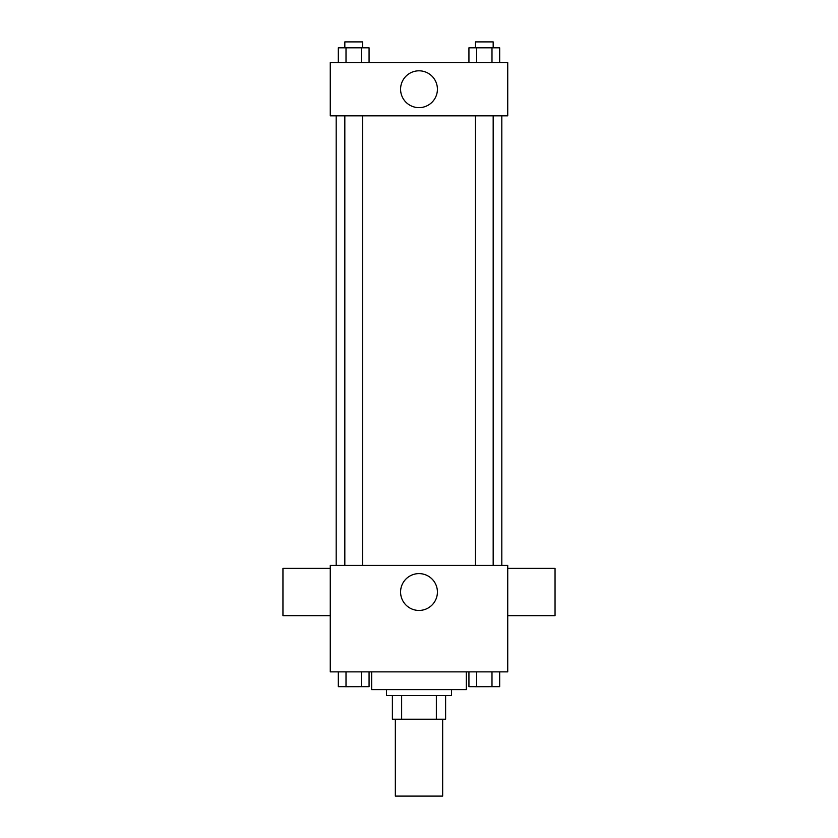 <?xml version="1.0" encoding="UTF-8"?>
<svg xmlns="http://www.w3.org/2000/svg" width="838" height="838" viewBox="0 0 838 838"><rect width="100%" height="100%" fill="white"/><g stroke="black" fill="none" stroke-linecap="round" stroke-linejoin="round"><path stroke-width="1.26" d="M395.337 719.203L395.337 796.1L442.663 796.1L442.663 719.203M436.357 695.54L436.357 719.203L392.383 719.203L392.383 695.54M436.357 719.203L445.617 719.203L445.617 695.54L445.617 719.203M451.535 689.622L451.535 695.54L386.465 695.54L386.465 689.622M401.643 695.54L401.643 719.203M371.674 671.877L371.674 689.622L466.326 689.622L466.326 671.877M507.734 671.877L330.266 671.877L330.266 565.399L507.734 565.399L507.734 671.877M437.415 592.026A18.415 18.415 0 0 1 409.792 607.969A18.415 18.415 0 0 1 409.792 576.073A18.415 18.415 0 0 1 437.415 592.026M507.734 615.679L555.049 615.679L555.049 568.363L507.734 568.363M330.266 568.363L282.951 568.363L282.951 615.679L330.266 615.679M501.815 115.843L501.815 565.399M475.429 565.399L475.429 115.843M362.571 115.843L362.571 565.399M507.734 115.843L330.266 115.843L330.266 62.599L507.734 62.599L507.734 115.843M437.415 89.226A18.415 18.415 0 0 1 409.792 105.169A18.415 18.415 0 0 1 409.792 73.273A18.415 18.415 0 0 1 437.415 89.226M499.678 62.599L499.678 47.818L468.934 47.818L468.934 62.599M491.99 47.818L491.99 62.599M476.623 47.818L476.623 62.599M475.429 47.818L475.429 41.9L493.173 41.9L493.173 47.818M369.066 62.599L369.066 47.818L338.322 47.818L338.322 62.599M361.377 47.818L361.377 62.599M346.01 47.818L346.01 62.599M344.827 47.818L344.827 41.9L362.571 41.9L362.571 47.818M499.678 671.877L499.678 686.668L468.934 686.668L468.934 671.877M491.99 671.877L491.99 686.668M476.623 671.877L476.623 686.668M493.173 686.668L475.429 686.71M369.066 671.877L369.066 686.668L338.322 686.668L338.322 671.877M361.377 671.877L361.377 686.668M346.01 671.877L346.01 686.668M362.571 686.668L344.827 686.71M336.185 115.843L336.185 565.399M493.173 565.399L493.173 115.843M344.827 115.843L344.827 565.399"/></g></svg>

